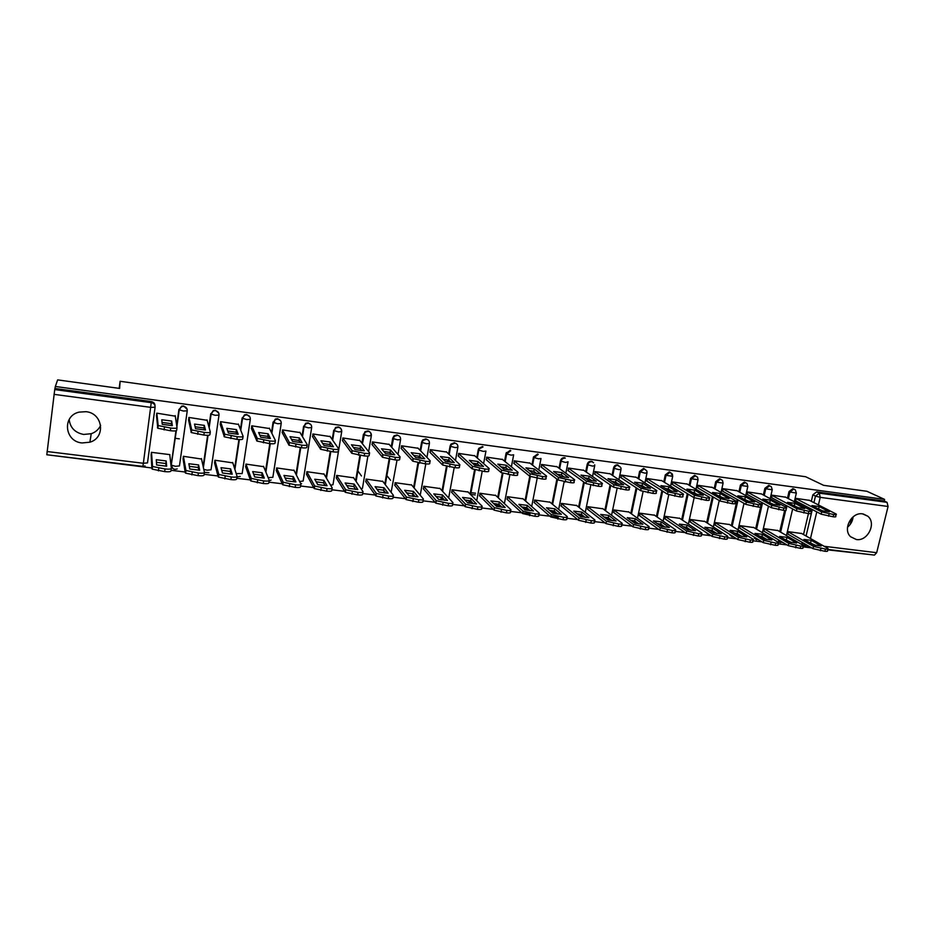 <?xml version="1.0" encoding="UTF-8"?>
<svg xmlns="http://www.w3.org/2000/svg" width="935" height="935" viewBox="0 0 935 935"><rect width="100%" height="100%" fill="white"/><g stroke="black" fill="none" stroke-linecap="round" stroke-linejoin="round"><path stroke-width="1.4" d="M187.164 409.343L183.611 405.954L181.717 406.117L179.029 409.729L181.787 406.515L183.692 406.351C186.147 406.924 187.339 408.42 187.245 410.827L183.272 411.014L179.029 409.729L176.762 425.904M218.79 413.188L215.401 410.266L213.39 410.477L210.901 414.018L213.507 410.874L215.529 410.664C217.948 411.236 219.106 412.721 219.012 415.105L215.19 415.304L210.901 414.018L208.996 427.19M249.949 417.045L246.746 414.521L244.608 414.789L242.34 418.249L244.783 415.198L246.91 414.918C249.306 415.479 250.44 416.952 250.323 419.336L246.653 419.546L242.34 418.249L240.611 429.831M280.675 420.902L277.648 418.716L275.381 419.055L273.336 422.433L275.591 419.464L277.87 419.114C280.219 419.675 281.33 421.136 281.213 423.497L277.672 423.719L273.336 422.433L271.699 432.998M310.969 424.759L308.129 422.842L305.698 423.274L303.898 426.547L305.967 423.695L308.398 423.263C310.712 423.812 311.799 425.25 311.671 427.599L308.269 427.833L303.898 426.547L302.332 436.423M341.392 431.222C341.544 428.908 340.469 427.47 338.19 426.933L335.583 427.47L334.04 430.614L335.899 427.891L338.505 427.342C340.784 427.891 341.859 429.317 341.707 431.643L338.447 431.9L334.04 430.614L332.521 439.976M370.985 435.207C371.137 432.905 370.096 431.491 367.841 430.953L365.047 431.643L363.785 434.623L365.398 432.063L368.191 431.374C370.447 431.912 371.499 433.326 371.347 435.64L368.203 435.897L363.785 434.623L362.277 443.576M671.622 473.648L669.285 471.859L665.276 474.886L666.024 475.342L670.044 472.304L672.382 474.092L672.697 476.312L666.024 475.342L664.528 482.367M696.785 476.792L694.623 475.296L690.649 478.311L691.433 478.767L695.406 475.751L697.58 477.236L698.048 479.737L691.433 478.767L689.925 485.697M721.645 479.947L719.646 478.697L715.696 481.689L716.514 482.144L720.464 479.141L722.463 480.403L723.082 483.126L716.514 482.144L715.006 488.982M746.188 483.115L744.353 482.051L740.438 485.02L741.28 485.487L745.207 482.507L747.042 483.559L747.813 486.469L741.28 485.487L739.772 492.242M770.452 486.27L768.769 485.358L764.877 488.315L765.753 488.783L769.634 485.814L771.328 486.726L772.228 489.776L765.753 488.783L764.222 495.457M794.154 489.169L792.868 488.631L789.023 491.576L789.911 492.032L793.768 489.087L795.334 489.87L796.351 493.037L789.911 492.032L788.392 498.635M856.343 539.518C867.715 541.575 876.749 523.121 867.738 516.178L862.584 513.876C851.551 511.807 842.341 529.409 850.593 536.737L856.343 539.518M847.484 527.246C850.792 524.512 852.662 521.04 853.117 516.833M82.058 442.956L89.889 442.197C106.017 437.662 103.025 413.188 86.008 411.68L79.066 412.125C61.92 415.888 64.538 441.624 82.058 442.956M69.167 419.499C70.172 427.739 74.999 432.718 83.647 434.448L91.244 433.711C95.65 432.169 98.794 429.364 100.653 425.32M47.042 454.772L151.821 467.979M171.058 470.305L185.13 472.011M204.169 474.314L217.96 475.985M236.789 478.276L250.311 479.912M268.953 482.168L282.206 483.769M300.649 486.013L313.646 487.579M331.902 489.788L344.641 491.331M362.71 493.528L375.192 495.036M393.086 497.198L405.322 498.682M423.041 500.833L435.044 502.282M452.575 504.409L464.356 505.835M481.712 507.939L493.259 509.341M510.452 511.422L521.777 512.789M522.677 512.906L530.005 513.794M538.805 514.858L549.909 516.202M550.867 516.319L558.218 517.207M566.785 518.247L577.666 519.568M594.438 521.59L605.05 522.875M621.717 524.897L632.083 526.148M648.645 528.158L658.754 529.385M675.21 531.384L685.074 532.576M701.449 534.551L711.056 535.72M727.337 537.695L736.71 538.829M752.909 540.792L762.037 541.891M778.142 543.843L787.036 544.918M803.06 546.87L811.72 547.91M827.674 549.85L871.023 554.677M475.237 494.942L474.29 494.825M473.987 494.79L470.609 494.37M469.358 501.803L468.774 501.639M57.643 379.891L55.352 386.482L884.615 499.395L866.909 491.284L823.595 485.323L805.643 476.733L120.112 381.293L119.61 388.422L57.643 379.891M46.82 454.655L54.733 389.579L151.447 402.681C153.948 403.266 155.163 404.773 155.081 407.216L150.956 407.391L53.996 394.348M55.352 386.482L54.733 389.579M803.516 534.539L808.448 513.572L796.363 510.954L771.27 497.478M809.371 509.645L809.71 508.196M811.323 501.312L812.866 494.79L815.472 496.099L819.305 493.154L887.046 502.34L888.075 506.478L876.679 552.69L874.447 555.098L827.767 549.429M887.046 502.34L884.218 501.031L884.615 499.395M809.511 500.377L795.825 498.355L795.802 500.938M801.727 533.534L788.088 531.629L787.995 534.177M777.943 530.566L764.129 528.649L764.035 531.209M785.657 497.198L771.807 495.153L771.772 497.747M753.867 527.574L739.877 525.622L739.784 528.193M761.499 493.984L747.486 491.915L747.439 494.522M729.487 524.535L715.333 522.572L715.228 525.154M737.06 490.735L722.86 488.631L722.802 491.261M704.815 521.473L690.474 519.474L690.369 522.081M712.295 487.427L697.919 485.312L697.861 487.953M679.827 518.364L665.311 516.342L665.194 518.96M687.237 484.096L672.674 481.934L672.604 484.599M654.523 515.208L639.821 513.163L639.704 515.793M661.851 480.707L647.102 478.533L647.032 481.198M628.904 512.018L614.014 509.949L613.886 512.602M636.139 477.282L621.214 475.074L621.12 477.762M620.092 466.764L617.766 465.268M602.946 508.792L587.881 506.688L587.741 509.365M610.111 473.823L594.976 471.579L594.894 474.29M592.603 461.867L591.948 461.434M576.673 505.531L561.397 503.392L561.257 506.08M583.732 470.305L568.41 468.038L568.316 470.761M550.049 502.212L534.586 500.05L534.434 502.75M557.026 466.752L541.494 464.45L541.388 467.184M523.086 498.858L507.413 496.672L507.249 499.383M529.958 463.152L514.227 460.815L514.11 463.573M495.772 495.468L479.889 493.236L479.725 495.971M502.539 459.494L486.609 457.133L486.481 459.903M468.084 492.02L452.002 489.765L451.827 492.523M474.77 455.801L458.617 453.405L458.477 456.186M440.046 488.537L423.742 486.247L423.555 489.017M446.614 452.049L430.24 449.618L430.1 452.423M411.622 485.008L395.108 482.682L394.909 485.464M418.085 448.262L401.501 445.785L401.337 448.613M390.585 480.298L386.774 475.459M382.824 481.432L366.076 479.071L365.877 481.876M389.17 444.417L372.352 441.904L372.188 444.744M361.471 475.973L357.743 470.691M353.629 477.808L336.658 475.401L336.46 478.229M359.87 440.514L342.818 437.966L342.642 440.817M324.048 474.138L306.844 471.684L306.633 474.524M330.16 436.575L312.874 433.969L312.687 436.844M294.046 470.422L276.608 467.921L276.386 470.784M300.042 432.578L282.522 429.925L282.312 432.823M263.647 466.67L245.963 464.099L245.73 466.986M269.502 428.534L251.749 425.822L251.527 428.733M232.815 462.872L214.886 460.23L214.653 463.129M238.542 424.432L220.531 421.662L220.298 424.595M201.539 459.038L183.377 456.303L183.12 459.225M207.138 420.306L188.882 417.442L188.636 420.388M169.831 455.216L169.913 454.632L151.412 452.33L151.154 455.263M175.277 416.18L156.776 413.153L156.519 416.133M179.356 438.842L175.032 438.281M171.678 466.775L171.245 464.438L175.955 430.813M176.692 425.472L178.959 409.32M203.14 466.401L207.64 435.313M208.879 426.769L210.784 413.609M234.603 468.517L238.928 439.555M240.447 429.399L242.165 417.84M265.54 471.252L269.794 443.622M271.489 432.578L273.113 422.012M295.998 474.29L300.24 447.584M302.075 435.99L303.641 426.126M326.034 477.493L330.265 451.488M332.217 439.543L333.737 430.193M355.639 480.765L359.893 455.333M360.7 450.518L360.875 449.454M361.938 443.143L363.434 434.191M384.203 492.92L383.747 490.396M384.834 484.073L389.124 459.12M389.942 454.352L390.246 452.61M391.251 446.766L392.723 438.141L393.121 438.573L394.476 436.236L397.492 435.348C399.712 435.874 400.741 437.288 400.577 439.579L397.574 439.847L393.121 438.573L391.636 447.21M412.919 496.415L412.534 493.703M413.632 487.404L417.968 462.825M418.798 458.103L419.137 456.21M420.154 450.401L421.627 442.045L422.059 442.465L423.134 440.397L426.395 439.263C428.581 439.789 429.597 441.191 429.41 443.459L426.535 443.751L422.059 442.465L420.586 450.834M441.238 499.828L440.899 497.128M442.056 490.735L446.439 466.401M447.269 461.796L447.608 459.915M448.671 454.013L450.144 445.89L450.612 446.322L451.406 444.569L454.913 443.132C457.075 443.658 458.057 445.037 457.869 447.292L455.111 447.596L450.612 446.322L449.139 454.457M469.171 503.182L468.891 500.517M470.095 494.042L474.548 469.873M475.377 465.408L475.716 463.573M476.815 457.612L478.276 449.677L478.79 450.109L479.304 448.765L483.044 446.942M496.73 506.454L496.52 503.883M497.759 497.338L502.317 473.192M503.17 468.669L503.451 467.196M504.584 461.177L506.045 453.417L506.595 453.861L510.814 450.717M523.67 508.687L523.787 507.202M525.061 500.611L529.759 476.266L513.759 463.281M530.659 471.614L530.823 470.772M531.992 464.718L533.453 457.121L534.037 457.554L538.221 454.433M550.575 511.223L550.703 510.487M552.012 503.848L556.898 479.071M559.036 468.225L560.497 460.768L561.117 461.212C561.76 459.073 563.139 458.033 565.278 458.103M578.625 507.074L583.674 481.922M585.731 471.707L587.203 464.368L587.858 464.812C588.489 462.685 589.868 461.656 591.972 461.715M604.887 510.253L610.099 484.821M612.086 475.144L613.559 467.921L614.248 468.365C614.891 466.249 616.247 465.233 618.327 465.291M630.809 513.409L636.174 487.731M638.102 478.545L639.587 471.427L640.3 471.871L644.355 468.821L646.856 470.983L647.032 472.841L644.94 473.145L640.3 471.871L638.815 479M656.417 516.529L661.922 490.665M663.78 481.899L665.276 474.886M681.697 519.615L687.33 493.598M689.153 485.23L690.649 478.311M706.673 522.665L712.423 496.532M714.2 488.514L715.696 481.689M731.334 525.68L737.201 499.465M738.93 491.775L740.438 485.02M755.69 528.672L760.611 507.074M722.825 488.771L746.329 502.072L758.437 504.713C760.926 504.993 761.861 504.83 761.242 504.21L761.674 502.387M763.357 494.989L764.877 488.315M779.743 531.618L784.652 510.44M785.47 506.91L785.844 505.309M787.492 498.168L789.023 491.576M119.177 388.364L120.112 381.293M851.715 518.13L850.184 524.465M354.564 487.743L355.066 489.344M397.094 434.927L394.079 435.803L392.723 438.141M425.963 438.842L422.702 439.964L421.627 442.045M454.433 442.699L450.939 444.137L450.144 445.89M482.53 446.521L478.802 448.332L478.276 449.677M510.265 450.284L506.045 453.417M537.637 453.989L533.453 457.121M564.646 457.659C562.519 457.589 561.14 458.629 560.497 460.768M591.317 461.282C589.214 461.212 587.834 462.241 587.203 464.368M617.638 464.847C615.557 464.788 614.202 465.805 613.559 467.921M643.631 468.377L639.587 471.427M681.031 529.806L681.697 530.262M705.294 531.922L706.089 532.436M729.732 534.388L731.462 536.398M753.984 536.947L755.807 539.366M778.002 539.542L779.86 542.3M55.107 388.504L151.376 401.571C153.749 402.108 154.965 403.534 155.023 405.848M803.983 545.28L802.382 544.357L801.762 542.148M884.218 501.031L816.687 491.868L812.866 494.79M475.553 493.224L470.936 492.651M817.646 508.558L822.964 510.977M836.1 514.601L835.691 516.319C836.252 516.891 835.411 517.043 833.155 516.786L821.164 514.18L795.288 500.669M819.177 506.548L811.896 505.578L821.958 510.779L829.322 511.749L819.177 506.548L818.651 508.745M795.79 498.495L821.701 511.924L833.693 514.53C835.948 514.788 836.79 514.636 836.229 514.075L808.985 500.108M803.925 539.425L813.824 545.093L821.164 545.993L811.183 540.325L803.925 539.425M788.053 531.77L813.52 546.426L825.453 549.055C827.697 549.289 828.55 549.102 828.001 548.471L801.272 533.277M808.635 542.125L815.869 545.479M827.861 549.067L827.475 550.692C828.013 551.323 827.159 551.521 824.915 551.288L812.994 548.658L813.52 546.426M787.551 533.92L812.994 548.658M810.668 542.51L811.183 540.325M793.055 505.309L798.607 507.798M811.428 511.363L811.019 513.093C811.603 513.677 810.727 513.829 808.401 513.572L808.939 511.293C811.264 511.562 812.129 511.41 811.545 510.826L785.143 496.929M794.89 503.334L787.515 502.364L797.286 507.541L804.743 508.523L794.89 503.334L794.376 505.554M771.772 495.293L796.9 508.687L808.939 511.293M768.173 502.025L773.935 504.584M786.428 508.091L786.031 509.82C786.627 510.416 785.727 510.58 783.32 510.311L771.246 507.682L746.948 494.253M770.311 500.096L762.843 499.103L772.298 504.269L779.86 505.262L770.311 500.096L769.797 502.329M747.451 492.055L771.772 505.403L783.846 508.021C786.253 508.301 787.153 508.137 786.557 507.541L761.008 493.715M779.626 536.433L789.222 542.101L796.667 543.013L786.978 537.344L779.626 536.433M764.105 528.778L788.801 543.422L800.757 546.063C803.083 546.309 803.96 546.098 803.399 545.456L777.499 530.309M784.173 539.121L791.536 542.522M803.247 546.075L802.873 547.688C803.434 548.342 802.557 548.553 800.231 548.319L788.275 545.666L788.801 543.422M763.603 530.951L788.275 545.666M786.464 539.542L786.978 537.344M755.024 533.406L764.316 539.063L771.854 539.986L762.469 534.329L755.024 533.406M739.854 525.762L763.755 540.372L775.758 543.036C778.154 543.282 779.065 543.071 778.481 542.405L753.435 527.317M759.407 536.071L761.967 536.538L766.899 539.53M778.329 543.036L777.955 544.649C778.539 545.327 777.628 545.537 775.232 545.292L763.229 542.627L763.755 540.372M739.363 527.936L763.229 542.627M761.967 536.538L762.469 534.329M742.974 498.694L748.935 501.324M761.113 504.783L760.716 506.501C761.335 507.121 760.4 507.296 757.923 507.015L745.803 504.374L722.334 490.992M745.417 496.801L737.855 495.807L746.983 500.961L754.65 501.955L745.417 496.801L744.914 499.056M761.242 504.21L736.57 490.454M671.47 474.501L671.669 473.753M717.461 495.328L723.608 498.016M735.459 501.429L735.074 503.135C735.716 503.778 734.758 503.965 732.187 503.673L720.032 501.02L697.405 487.673M720.207 493.481L712.54 492.464L721.353 497.595L729.113 498.612L720.207 493.481L719.705 495.749M697.896 485.44L720.546 498.706L732.701 501.347C735.272 501.639 736.242 501.476 735.6 500.833L711.827 487.158M691.608 491.927L697.954 494.662M709.49 498.028L709.104 499.734C709.77 500.4 708.765 500.587 706.112 500.283L693.91 497.619L672.16 484.33M694.67 490.104L686.909 489.087L695.383 494.194L703.237 495.223L694.67 490.104L694.167 492.394M672.639 482.074L694.424 495.293L706.626 497.946C709.279 498.25 710.284 498.075 709.618 497.408L686.781 483.816M730.118 530.344L739.082 535.989L746.714 536.912L737.657 531.267L730.118 530.344M715.298 522.7L738.381 537.286L750.419 539.962C752.909 540.22 753.844 539.998 753.248 539.308L729.066 524.278M734.326 532.997L737.154 533.499L741.934 536.491M753.096 539.962L752.722 541.575C753.329 542.265 752.383 542.487 749.905 542.242L737.867 539.565L738.381 537.286M714.819 524.897L737.867 539.565M737.154 533.499L737.657 531.267M704.885 527.235L713.534 532.868L721.259 533.815L712.517 528.182L704.885 527.235M690.451 519.603L712.68 534.165L724.765 536.854C727.337 537.111 728.307 536.889 727.687 536.176L704.406 521.204M708.929 529.876L712.026 530.425L716.642 533.417M727.524 536.854L727.173 538.455C727.792 539.168 726.822 539.401 724.251 539.144L712.178 536.456L712.68 534.165M689.972 521.812L712.178 536.456M712.026 530.425L712.517 528.182M679.336 524.091L687.646 529.713L695.476 530.671L687.061 525.049L679.336 524.091M665.276 516.471L686.652 530.998L698.772 533.698C701.425 533.967 702.43 533.733 701.788 532.997L679.429 518.095M683.216 526.721L686.571 527.305L691.035 530.309M701.636 533.698L701.285 535.299C701.928 536.035 700.911 536.269 698.27 536.012L686.15 533.312L686.652 530.998M664.808 518.691L686.15 533.312M686.571 527.305L687.061 525.049M665.439 488.467L668.315 488.993L671.961 491.272M683.169 494.58L682.795 496.286C683.473 496.976 682.445 497.163 679.687 496.859L667.461 494.183L646.599 480.929M668.805 486.691L660.94 485.651L669.063 490.746L677.033 491.787L668.805 486.691L668.315 488.993M647.078 478.673L667.964 491.833L680.201 494.498C682.947 494.814 683.988 494.627 683.298 493.949L661.407 480.438M653.448 520.912L661.419 526.522L669.355 527.48L661.29 521.87L653.448 520.912M639.797 513.292L660.274 527.796L672.44 530.507C675.175 530.776 676.215 530.542 675.561 529.783L654.138 514.951M657.165 523.53L660.8 524.149L665.077 527.141M675.409 530.507L675.058 532.097C675.713 532.856 674.673 533.102 671.938 532.833L659.783 530.122L660.274 527.796M639.33 515.536L659.783 530.122M660.8 524.149L661.29 521.87M638.921 484.984L642.111 485.546L645.617 487.825M656.499 491.085L656.136 492.792C656.837 493.493 655.762 493.692 652.922 493.376L640.65 490.688L620.711 477.493M642.602 483.231L634.643 482.179L642.403 487.252L650.479 488.315L642.602 483.231L642.111 485.546M621.179 475.214L641.141 488.327L653.425 491.015C656.265 491.331 657.34 491.132 656.639 490.443L635.718 477.014M617.439 465.291L620.197 467.056M627.233 517.686L634.853 523.273L642.894 524.255L635.169 518.656L627.233 517.686M613.991 510.078L633.556 524.547L645.746 527.27C648.586 527.55 649.661 527.305 648.983 526.522L628.53 511.761M630.786 520.292L634.69 520.947L638.792 523.951M648.832 527.258L648.493 528.848C649.171 529.642 648.095 529.888 645.255 529.607L633.065 526.884L633.556 524.547M613.524 512.333L633.065 526.884M634.69 520.947L635.169 518.656M612.063 481.443L615.581 482.063L618.935 484.342M629.489 487.544L629.126 489.25C629.839 489.975 628.729 490.174 625.796 489.858L613.477 487.158L594.485 474.01M616.06 479.725L607.984 478.662L615.394 483.711L623.563 484.786L616.06 479.725L615.581 482.063M594.952 471.719L613.968 484.774L626.286 487.474C629.232 487.789 630.342 487.602 629.617 486.878L609.702 473.542M591.387 461.294L593.585 462.755M600.679 514.414L607.925 520L616.072 520.994L608.72 515.407L600.679 514.414M587.846 506.817L606.476 521.251L618.713 523.986C621.646 524.278 622.757 524.021 622.067 523.214L602.596 508.523M604.057 517.008L608.241 517.709L612.156 520.702M621.904 523.974L621.576 525.563C622.266 526.37 621.156 526.639 618.222 526.347L605.985 523.612L606.476 521.251M587.39 509.084L605.985 523.612M608.241 517.709L608.72 515.407M584.842 477.867L588.688 478.521L591.878 480.8M602.105 483.956L601.754 485.662C602.491 486.41 601.334 486.621 598.295 486.282L585.941 483.57L567.931 470.48M589.155 476.172L580.986 475.097L588.01 480.123L596.296 481.209L589.155 476.172L588.688 478.521M568.386 468.178L586.432 481.174L598.786 483.886C601.824 484.213 602.981 484.014 602.245 483.278L583.346 470.024M573.774 511.106L580.647 516.669L588.91 517.674L581.921 512.111L573.774 511.106M561.374 503.521L579.034 517.92L591.306 520.666C594.333 520.959 595.501 520.702 594.789 519.872L576.322 505.251M576.977 513.689L581.453 514.425L585.158 517.406M594.625 520.655L594.309 522.233C595.011 523.062 593.854 523.343 590.827 523.039L578.555 520.292L579.034 517.92M560.918 505.8L578.555 520.292M581.453 514.425L581.921 512.111M557.272 474.232L561.444 474.945L564.471 477.212M574.359 480.309L574.02 482.028C574.768 482.799 573.576 483.009 570.432 482.67L558.031 479.947L541.026 466.904M561.912 472.584L553.625 471.485L560.264 476.488L568.667 477.598L561.912 472.584L561.444 474.945M541.47 464.578L558.511 477.528L570.911 480.251C574.055 480.59 575.247 480.38 574.499 479.62L556.641 466.471M546.508 507.752L553.006 513.303L561.374 514.32L554.759 508.769L546.508 507.752M534.563 500.178L551.229 514.542L563.536 517.3C566.668 517.604 567.872 517.324 567.136 516.482L549.722 501.943M549.535 510.335L554.303 511.106L557.809 514.075M566.984 517.277L566.668 518.867C567.393 519.72 566.189 519.989 563.057 519.696L550.75 516.938L551.218 514.53L550.75 516.938M534.107 502.481L550.738 516.926M554.303 511.106L554.759 508.769M529.327 470.562L533.838 471.31L536.69 473.566M546.274 476.616L545.935 478.369C546.636 479.141 545.385 479.351 542.183 479L529.748 476.266L530.215 473.823L542.651 476.558C545.865 476.908 547.115 476.71 546.402 475.938L529.596 462.86M534.294 468.938L525.902 467.827L532.144 472.806L540.664 473.928L534.294 468.938L533.838 471.31M514.203 460.943L530.215 473.823M518.89 504.351L524.979 509.879L533.464 510.919L527.246 505.379L518.89 504.351M507.389 496.789L523.074 511.153L535.381 513.888C538.583 514.192 539.846 513.923 539.156 513.07L522.77 498.577M521.73 506.934L526.791 507.728L530.087 510.697M539.004 513.853L538.689 515.466C539.366 516.33 538.116 516.599 534.913 516.295L522.607 513.56L523.027 511.106M506.945 499.103L522.56 513.514M526.791 507.728L527.246 505.379M501.008 466.834L505.858 467.64L508.523 469.884M517.826 472.865L517.476 474.664C518.119 475.424 516.798 475.634 513.537 475.284L501.16 472.607L486.142 459.611M506.314 465.244L497.806 464.122L503.638 469.078L512.263 470.2L506.314 465.244L505.858 467.64M486.586 457.262L501.627 470.153L514.005 472.829C517.277 473.18 518.586 472.981 517.943 472.222L502.2 459.214M490.898 500.903L496.578 506.419L505.18 507.471L499.372 501.943L490.898 500.903M479.865 493.353L494.545 507.717L506.84 510.428C510.101 510.744 511.422 510.475 510.802 509.622L495.468 495.176M493.551 503.486L498.916 504.316L502.001 507.273M510.662 510.358L510.335 512.041C510.954 512.894 509.633 513.163 506.384 512.859L494.077 510.148L494.451 507.635M479.433 495.69L493.996 510.054M498.916 504.316L499.372 501.943M472.304 463.07L477.505 463.912L479.982 466.144M488.982 469.054L488.631 470.913C489.192 471.672 487.825 471.871 484.505 471.509L472.128 468.856L458.162 455.894M477.949 461.493L469.323 460.359L474.735 465.291L483.488 466.436L477.949 461.493L477.505 463.912M458.594 453.522L472.584 466.378L484.961 469.031C488.28 469.393 489.659 469.206 489.087 468.447L474.431 455.509M462.521 497.408L467.792 502.913L476.511 503.977L471.111 498.472L462.521 497.408M451.979 489.882L465.607 504.234L477.914 506.922C481.221 507.237 482.6 506.969 482.051 506.127L467.804 491.74M464.987 499.991L470.667 500.856L473.519 503.79M481.922 506.828L481.595 508.558C482.144 509.411 480.765 509.68 477.458 509.365L465.151 506.676L465.478 504.105M451.547 492.231L465.022 506.56M470.667 500.856L471.111 498.472M443.202 459.249L448.765 460.137L451.044 462.346M459.728 465.198L459.377 467.103C459.88 467.862 458.43 468.049 455.065 467.687L442.676 465.046L429.796 452.131M449.197 457.706L440.467 456.549L445.434 461.446L454.305 462.615L449.197 457.706L448.765 460.137M430.229 449.735L443.132 462.556L455.52 465.198C458.886 465.56 460.324 465.373 459.833 464.625L446.299 451.757M433.77 493.879L438.608 499.348L447.444 500.435L442.477 494.942L433.77 493.879M423.719 486.352L436.271 500.692L448.578 503.357C451.944 503.684 453.382 503.427 452.914 502.586L439.777 488.245M436.037 496.45L442.045 497.35L444.663 500.272M452.797 503.24L452.47 505.04C452.937 505.882 451.5 506.151 448.134 505.823L435.827 503.159L436.107 500.541M423.298 488.725L435.663 503.007M442.045 497.35L442.477 494.942M413.702 455.368L419.628 456.303L421.697 458.501M430.077 461.271L429.726 463.246C430.147 463.994 428.639 464.181 425.215 463.807L412.814 461.189L401.057 448.309M420.06 453.849L411.201 452.68L415.724 457.554L424.724 458.734L420.06 453.849L419.289 458.185M401.477 445.901L413.258 458.688L425.659 461.294C429.083 461.68 430.591 461.493 430.17 460.745L417.793 447.958M404.621 490.291L409.016 495.749L417.98 496.836L413.445 491.378L404.621 490.291M395.084 482.776L406.515 497.116L418.845 499.757C422.258 500.085 423.765 499.828 423.368 498.986L411.377 484.704M412.475 493.972L415.397 496.695M413.445 491.378L413.013 493.797L406.69 492.862M423.263 499.606L422.924 501.464C423.321 502.305 421.814 502.562 418.401 502.235L406.082 499.594L406.328 496.917M394.675 485.16L405.895 499.395M383.782 451.453L390.082 452.423L391.952 454.585M400.005 457.297L399.654 459.33C399.993 460.078 398.415 460.265 394.932 459.88L382.532 457.285L371.931 444.429M390.514 449.957L381.527 448.765L385.594 453.604L394.722 454.807L390.514 449.957L390.082 452.423M372.34 441.998L382.964 454.749L395.365 457.344C398.859 457.729 400.425 457.554 400.087 456.818L388.902 444.102M375.075 486.656L379.014 492.091L388.095 493.189L384.016 487.754L375.075 486.656M366.064 479.152L376.349 493.47L388.679 496.099C392.151 496.438 393.728 496.181 393.401 495.351L382.59 481.116M376.934 489.227L383.595 490.197L385.734 493.061M393.308 495.912L392.969 497.841C393.296 498.682 391.718 498.939 388.247 498.6L375.917 495.982L376.127 493.248M365.655 481.548L375.695 495.749M383.595 490.197L384.016 487.754M353.453 447.468L360.139 448.484L361.787 450.635M369.5 453.265L369.15 455.368C369.407 456.105 367.771 456.28 364.229 455.894L351.805 453.311L342.409 440.502M360.559 445.995L351.443 444.791L355.043 449.606L364.299 450.81L360.559 445.995L360.139 448.484M342.806 438.059L352.238 450.763L364.65 453.335C368.191 453.732 369.839 453.557 369.582 452.832L359.613 440.198M345.108 482.963L348.591 488.374L357.801 489.496L354.178 484.085L345.108 482.963M336.647 475.483L345.751 489.788L358.093 492.383C361.623 492.733 363.259 492.488 363.025 491.658L353.418 477.493M346.768 485.534L353.769 486.539L355.651 489.391M362.932 492.161L362.605 494.159C362.838 495.001 361.19 495.246 357.661 494.907L345.331 492.313L345.494 489.519M336.249 477.89L345.073 492.044M353.769 486.539L354.178 484.085M303.641 428.183L303.735 428.768M322.68 443.435L329.774 444.499L331.2 446.614M338.563 449.174L338.213 451.336C338.388 452.072 336.682 452.248 333.07 451.85L320.647 449.291L312.477 436.516M330.184 441.986L320.95 440.771L324.059 445.539L333.444 446.778L330.184 441.986L329.774 444.499M312.863 434.05L321.056 446.72L333.491 449.279C337.103 449.677 338.809 449.513 338.634 448.777L329.926 436.248M314.733 479.223L317.725 484.61L327.075 485.756L323.931 480.356L314.733 479.223M306.832 471.743L314.709 486.048L327.063 488.619C330.651 488.982 332.369 488.736 332.205 487.906L323.849 473.8M316.17 481.805L323.533 482.834L325.158 485.662M332.135 488.362L331.796 490.443C331.948 491.272 330.242 491.518 326.642 491.167L314.3 488.584L314.429 485.744M306.446 474.185L314.02 488.292M323.533 482.834L323.931 480.356M274.282 422.959L274.68 420.037M291.475 439.345L298.978 440.443L300.182 442.535M307.183 445.025L306.832 447.257C306.925 447.982 305.137 448.145 301.467 447.748L289.02 445.2L282.125 432.461M299.375 437.919L290.014 436.68L292.62 441.425L302.134 442.676L299.375 437.919L298.978 440.443M282.51 429.983L289.429 442.606L301.888 445.153C305.546 445.563 307.334 445.399 307.241 444.674L299.831 432.227M283.936 475.436L286.426 480.8L295.904 481.957L293.263 476.581L283.936 475.436M276.608 467.956L283.212 482.25L295.589 484.809C299.235 485.171 301.023 484.938 300.953 484.108L293.87 470.071M285.14 478.019L292.865 479.082L294.221 481.876M300.895 484.505L300.544 486.656C300.626 487.486 298.838 487.731 295.18 487.369L282.814 484.809L282.919 481.922M276.222 470.41L282.522 484.47M292.865 479.082L293.263 476.581M259.825 435.196L267.749 436.341L268.719 438.398M275.357 440.806L274.995 443.108C274.995 443.833 273.137 443.996 269.409 443.576L256.938 441.051L251.363 428.347M268.135 433.793L258.633 432.543L260.736 437.241L270.39 438.515L268.135 433.793L267.749 436.341M251.737 425.846L257.335 438.445L269.818 440.969C273.546 441.378 275.404 441.226 275.393 440.514L269.327 428.16M252.695 471.591L254.682 476.932L264.289 478.101L262.151 472.759L252.695 471.591M245.963 464.111L251.27 478.404L263.658 480.941C267.375 481.303 269.233 481.069 269.245 480.251L263.483 466.284M253.654 474.174L261.765 475.272L262.864 478.03M269.198 480.59L268.848 482.822C268.836 483.652 266.978 483.886 263.261 483.512L250.872 480.976L250.954 478.03M245.589 466.577L250.557 480.613M261.765 475.272L262.151 472.759M227.708 431L236.064 432.18L236.8 434.202M243.053 436.528L242.691 438.912C242.609 439.625 240.669 439.777 236.882 439.356L224.388 436.844L220.169 424.163M236.45 429.609L226.808 428.347L228.374 433.01L238.18 434.296L236.45 429.609L236.064 432.18M220.543 421.662L224.774 434.214L237.268 436.727C241.066 437.148 243.006 436.996 243.088 436.294L238.378 424.034M221.011 467.687L222.472 473.005L232.219 474.185L230.606 468.867L221.011 467.687M214.91 460.23L218.848 474.489L231.261 477.002C235.047 477.376 236.976 477.154 237.081 476.347L232.675 462.451M221.724 470.282L230.232 471.404L231.05 474.138M237.046 476.616L236.695 478.93C236.59 479.748 234.65 479.982 230.875 479.608L218.463 477.095L218.521 474.092M214.524 462.673L218.135 476.686M230.232 471.404L230.606 468.867M195.111 426.734L203.935 427.961L204.438 429.936M210.27 432.192L209.919 434.646C209.744 435.359 207.722 435.5 203.865 435.067L191.348 432.578L188.531 419.885M204.309 425.367L194.527 424.081L195.544 428.709L205.49 430.007L204.309 425.367L203.935 427.961M188.917 417.442L191.722 429.925L204.251 432.414C208.108 432.847 210.13 432.706 210.305 432.005L207.009 419.85M188.87 463.737L189.793 469.019L199.681 470.223L198.606 464.929L188.87 463.737M183.412 456.315L185.948 470.527L198.395 473.017C202.24 473.402 204.251 473.192 204.449 472.374L201.434 458.559M189.326 466.331L198.243 467.488L198.781 470.188M204.414 472.584L204.064 474.98C203.877 475.798 201.855 476.02 198.021 475.646L185.574 473.145L185.609 470.083M183.038 458.676L185.235 472.701M198.243 467.488L198.606 464.929M162.047 422.41L171.339 423.672L171.596 425.624M177.007 427.786L176.657 430.322C176.388 431.023 174.284 431.152 170.357 430.719L157.805 428.242L156.461 415.444M171.701 421.066L161.778 419.757L162.234 424.338L172.32 425.659L171.701 421.066L171.339 423.672M156.835 413.165L158.179 425.565L170.731 428.043C174.658 428.475 176.762 428.347 177.031 427.657L175.196 415.619M156.274 459.728L156.636 464.975L166.675 466.203L166.149 460.943L156.274 459.728M151.482 452.33L152.557 466.495L165.039 468.973C168.943 469.358 171.047 469.16 171.327 468.353L169.761 454.609M156.449 462.322L165.787 463.515L166.044 466.168M171.304 468.493L170.965 470.983C170.673 471.789 168.581 472 164.665 471.614L152.195 469.136L152.218 466.027M151.119 454.515L151.856 468.669M165.787 463.515L166.149 460.943M155.081 407.274L147.485 462.895L143.359 463.269L151.376 401.571M47.042 451.523L143.359 463.269L142.821 466.39L145.077 465.969M806.075 535.989L812.305 509.552M813.929 502.644L815.472 496.099L820.217 497.35L818.429 504.935M816.781 511.889L810.493 538.502M813.66 545.011L815.425 545.222M824.284 546.309L876.679 552.69M888.075 506.478L820.217 497.35L819.305 493.154L816.687 491.868M171.245 464.438L176.084 430.778M187.234 410.909L179.462 465.922L175.499 466.308L171.491 465.198C171.946 468.727 173.852 469.966 177.206 468.914M203.246 466.892L207.827 435.313M218.989 415.222L211.029 469.791L207.208 470.188L203.795 469.393M234.755 468.996L239.15 439.567M250.299 419.476L242.153 473.589L236.204 473.577M265.739 471.743L270.063 443.658M281.178 423.672L272.845 477.353L268.146 477.598M296.243 474.781L300.556 447.62M311.635 427.798L303.127 481.058L299.621 481.478M326.315 477.972L330.628 451.535M341.672 431.876L332.989 484.704L330.628 485.23M355.966 481.256L360.302 455.38M361.109 450.565L361.226 449.899M371.3 435.897L368.647 451.64M367.899 456.081L362.453 488.315L361.132 488.876M385.208 484.564L389.568 459.178M390.398 454.41L390.631 453.054M400.531 439.859L398.006 454.445M397.024 460.067L391.122 492.348M414.053 487.895L418.459 462.907M429.364 443.774L426.944 457.414M425.799 463.877L420.236 495.258M440.841 497.455L441.297 497.958L441.425 497.233M442.512 491.226L446.965 466.53M447.807 461.89L448.145 460.008M457.811 447.631L455.474 460.487M454.188 467.57L448.671 497.958M468.832 500.88L469.323 501.382L469.464 500.622M470.585 494.545L475.109 470.024M475.938 465.525L476.289 463.678M477.317 458.057L478.79 450.109L483.313 451.395L485.955 451.079M485.884 451.43L483.617 463.62M482.215 471.217L476.721 500.739M496.45 504.257L496.976 504.771L497.128 503.977M498.285 497.841L502.901 473.402M503.72 469.089L504.058 467.301L503.766 469.101M505.122 461.633L506.595 453.861L511.141 455.135L513.666 454.807M513.596 455.193L511.387 466.799M509.867 474.805L504.397 503.591M523.717 507.6L524.278 508.102L524.43 507.296M525.634 501.113L530.355 476.628L525.645 501.125M531.232 472.082L531.466 470.878L531.244 472.093M532.564 465.174L534.037 457.554L538.595 458.828L541.014 458.501M540.933 458.898L538.782 470.013M537.158 478.346L531.699 506.478M550.633 510.896L551.229 511.398L551.393 510.58M552.62 504.351L557.505 479.538M558.382 475.074L558.511 474.419M559.644 468.68L561.117 461.212L565.698 462.474L568.059 461.773M577.877 514.425L577.994 513.829M579.256 507.576L584.317 482.39M586.374 472.152L587.858 464.812L592.451 466.074L594.695 465.759L594.73 464.835M605.553 510.755L610.777 485.288M612.764 475.599L614.248 468.365L618.865 469.639L621.027 469.323L620.98 467.886M631.511 513.911L636.887 488.199M657.153 517.032L662.67 491.132M682.468 520.117L688.113 494.077M707.468 523.168L713.23 497.011M732.152 526.195L738.042 499.944M756.544 529.175L762.539 502.866M780.631 532.132L785.657 510.416M786.358 507.401L786.732 505.777M780.573 542.767L778.878 540.056M756.52 539.834L754.837 537.461M732.187 536.877L730.551 534.913M707.538 533.873L706.1 532.471L708.788 534.224M682.456 530.788L681.79 530.332M550.598 511.059L556.325 512.812M524.231 509.201L524.278 508.102L528.707 509.446M497.081 506.525L496.976 504.771L500.681 506.01M469.464 503.229L469.323 501.382L472.257 502.481M441.472 499.874L441.297 497.958L443.4 498.869M413.095 496.438L412.896 494.475L414.111 495.129M384.32 492.932L384.297 491.132M355.148 489.344L354.903 488.245M204.543 472.397L208.926 472.678M172.811 468.482L171.292 464.929L176.329 430.696M761.382 537.274L761.546 536.456M736.979 534.668L737.212 533.534M711.78 531.734L712.54 530.753M686.08 528.661L687.552 527.959M659.935 525.482L662.412 525.271M633.357 522.186L636.641 522.373L636.092 523.518M606.324 518.761L610.31 519.287M578.753 515.138L583.522 516.097M805.97 546.613L804.31 543.621M808.448 546.017L806.987 546.917L802.382 544.357M821.701 511.924L821.164 514.18M829.123 513.934L828.585 516.19M833.693 514.53L833.155 516.786M824.915 551.288L825.453 549.055M820.346 550.738L820.883 548.506M796.9 508.687L796.363 510.954M804.299 510.697L803.761 512.964M771.772 505.403L771.246 507.682M779.147 507.413L778.621 509.704M783.846 508.021L783.32 510.311M800.231 548.319L800.757 546.063M795.603 547.758L796.129 545.502M775.232 545.292L775.758 543.036M770.545 544.731L771.071 542.464M746.329 502.072L745.803 504.374M753.68 504.094L753.154 506.396M758.437 504.713L757.923 507.015M720.546 498.706L720.032 501.02M727.874 500.728L727.36 503.042M732.701 501.347L732.187 503.673M694.424 495.293L693.91 497.619M701.729 497.315L701.227 499.652M706.626 497.946L706.112 500.283M749.905 542.242L750.419 539.962M745.16 541.669L745.674 539.39M724.251 539.144L724.765 536.854M719.447 538.56L719.962 536.269M698.27 536.012L698.772 533.698M693.396 535.416L693.899 533.114M667.964 491.833L667.461 494.183M675.245 493.855L674.743 496.216M680.201 494.498L679.687 496.859M671.938 532.833L672.44 530.507M667.006 532.237L667.496 529.911M641.141 488.327L640.65 490.688M648.399 490.361L647.908 492.733M653.425 491.015L652.922 493.376M645.255 529.607L645.746 527.27M640.253 529.011L640.755 526.662M613.968 484.774L613.477 487.158M621.202 486.808L620.711 489.192M626.286 487.474L625.796 489.858M618.222 526.347L618.713 523.986M613.161 525.739L613.64 523.378M586.432 481.174L585.941 483.57M593.631 483.208L593.141 485.616M598.786 483.886L598.295 486.282M590.827 523.039L591.306 520.666M585.696 522.42L586.175 520.047M558.511 477.528L558.031 479.947L558.522 477.528M565.687 479.561L565.207 481.992M570.911 480.251L570.432 482.67M563.057 519.696L563.536 517.3M557.856 519.065L558.335 516.669M537.356 475.868L536.889 478.311M542.651 476.558L542.183 479M534.913 516.295L535.381 513.888M529.642 515.664L530.11 513.245M501.534 470.071L501.067 472.526M508.64 472.128L508.173 474.583M514.005 472.829L513.537 475.284M506.384 512.859L506.84 510.428M501.031 512.205L501.499 509.774M472.444 466.273L471.988 468.751M479.526 468.33L479.059 470.808M484.961 469.031L484.505 471.509M477.458 509.365L477.914 506.922M472.035 508.71L472.491 506.256M442.956 462.416L442.512 464.905M450.004 464.473L449.548 466.974M455.52 465.198L455.065 467.687M448.134 505.823L448.578 503.357M442.641 505.157L443.085 502.691M413.06 458.512L412.615 461.025M420.06 460.569L419.616 463.082M425.659 461.294L425.215 463.807M418.401 502.235L418.845 499.757M412.826 501.569L413.27 499.08M382.731 454.55L382.298 457.075M389.696 456.607L389.252 459.143M395.365 457.344L394.932 459.88M388.247 498.6L388.679 496.099M382.59 497.923L383.023 495.41M351.981 450.53L351.548 453.078M358.9 452.587L358.467 455.146M364.65 453.335L364.229 455.894M357.661 494.907L358.093 492.383M351.934 494.218L352.355 491.693M320.775 446.451L320.366 449.022M327.647 448.508L327.238 451.091M333.491 449.279L333.07 451.85M326.642 491.167L327.063 488.619M320.834 490.466L321.243 487.918M289.125 442.313L288.728 444.896M295.963 444.382L295.553 446.977M301.888 445.153L301.467 447.748M295.18 487.369L295.589 484.809M289.289 486.656L289.686 484.096M257.02 438.118L256.622 440.724M263.799 440.186L263.401 442.804M269.818 440.969L269.409 443.576M263.261 483.512L263.658 480.941M257.277 482.799L257.674 480.204M224.447 433.852L224.049 436.481M231.167 435.932L230.781 438.562M237.268 436.727L236.882 439.356M230.875 479.608L231.261 477.002M224.809 478.872L225.195 476.266M191.383 429.539L191.009 432.18M198.056 431.608L197.671 434.261M204.251 432.414L203.865 435.067M198.021 475.646L198.395 473.017M191.85 474.898L192.236 472.268M157.828 425.144L157.466 427.821M164.455 427.225L164.081 429.901M170.731 428.043L170.357 430.719M164.665 471.614L165.039 468.973M158.412 470.866L158.786 468.213M863.332 514.005L867.738 516.178M91.244 433.711L89.889 442.197M778.563 541.342L783.437 542.779M796.281 493.353L794.329 501.744M792.646 508.956L786.464 535.533M754.44 538.279L758.986 540.021M730.025 535.147L734.139 537.193M533.534 456.783L534.119 457.215L532.576 465.186M506.326 452.552L506.863 452.984L505.169 461.668M478.802 448.332L477.388 458.115M450.939 444.137L449.221 454.539M422.702 439.964L420.68 450.939M394.079 435.803L391.753 447.339M365.047 431.643L362.418 443.751M335.583 427.47L334.204 430.755L332.661 440.186M305.698 423.274L304.062 426.711L302.484 436.68M275.381 419.055L273.511 422.608L271.863 433.326M244.608 414.789L242.527 418.448L240.762 430.24M213.39 410.477L211.1 414.228L209.148 427.739M181.717 406.117L179.228 409.951L176.89 426.699M772.158 490.092L770.195 498.671M768.476 506.151L762.399 532.705M747.731 486.808L745.756 495.573M744.961 499.091L744.821 499.734M744.003 503.346L738.042 529.841M723.012 483.465L721.025 492.441M720.219 496.053L720.043 496.836M719.225 500.552L713.37 526.966M687.108 529.35L687.412 528.602M697.978 480.087L695.967 489.285M695.161 492.99L694.962 493.937M694.132 497.747L688.394 524.067M661.688 526.569L662.179 525.505M672.627 476.675L670.605 486.106M669.787 489.917L669.589 490.852M668.747 494.779L663.114 521.146M646.95 473.203L644.916 482.916M644.086 486.831L643.935 487.544M643.07 491.693L637.495 518.224M610.181 520.409L610.637 519.544M620.957 469.697L618.888 479.702M617.077 488.491L611.56 515.29M594.625 466.144L592.533 476.464M590.768 485.207L585.287 512.345M567.942 462.544L565.827 473.239M564.121 481.829L558.663 509.4M524.453 507.296L524.325 509.283M497.175 503.988L497.198 506.548M498.32 497.876L502.948 473.414M469.522 500.634L469.592 503.252M470.644 494.603L475.179 470.048M476.008 465.536L476.347 463.69M441.519 497.245L441.612 499.886M442.582 491.319L447.059 466.542M447.9 461.902L448.239 460.032M413.106 493.914L413.247 496.462M414.147 488.012L418.576 462.93M419.406 458.197L419.721 456.409M384.238 491.05L384.484 492.944M385.325 484.716L389.708 459.202M390.538 454.422L390.748 453.194M355.101 488.561L355.323 489.367M356.095 481.443L360.466 455.403M326.455 478.217L330.803 451.558M300.906 484.014L301.561 483.57M296.395 475.074L300.743 447.655M269.175 480.765L271.092 480.017M265.891 472.105L270.262 443.681M236.999 476.873L240.225 476.382M234.907 469.464L239.372 439.579M203.386 467.512L208.049 435.301M46.773 454.749L142.821 466.39M807.08 546.928L810.785 547.372M530.274 473.87L529.794 476.301M522.607 513.56L523.074 511.153M501.627 470.153L501.16 472.607M494.077 510.148L494.545 507.717M472.584 466.378L472.128 468.856M465.151 506.676L465.607 504.234M443.132 462.556L442.676 465.046M435.827 503.159L436.271 500.692M413.258 458.688L412.814 461.189M406.082 499.594L406.515 497.116M382.964 454.749L382.532 457.285M375.917 495.982L376.349 493.47M352.238 450.763L351.805 453.311M345.331 492.313L345.751 489.788M321.056 446.72L320.647 449.291M314.3 488.584L314.709 486.048M289.429 442.606L289.02 445.2M282.814 484.809L283.212 482.25M257.335 438.445L256.938 441.051M250.872 480.976L251.27 478.404M224.774 434.214L224.388 436.844M218.463 477.095L218.848 474.489M191.722 429.925L191.348 432.578M185.574 473.145L185.948 470.527M158.179 425.565L157.805 428.242M152.195 469.136L152.557 466.495"/></g></svg>

